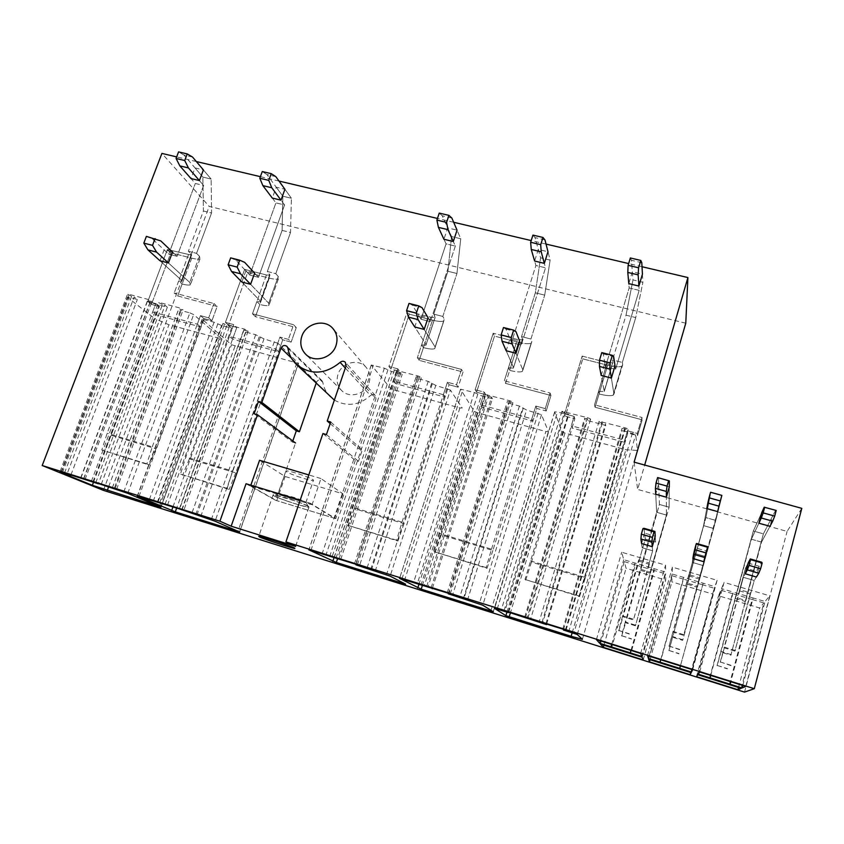 <?xml version="1.0" encoding="UTF-8"?>
<svg xmlns="http://www.w3.org/2000/svg" width="844" height="844" viewBox="0 0 844 844"><rect width="100%" height="100%" fill="white"/><g stroke="black" fill="none" stroke-linecap="round" stroke-linejoin="round"><path stroke-width="0.63" stroke-dasharray="4.22 3.17" d="M801.8 508.352L787.083 531.404L637.621 489.425L644.679 465.055M744.535 692.112L787.083 531.404M634.108 462.143L637.621 489.425M685.771 323.21L209.207 206.379L161.911 153.418M642.02 266.725L628.653 263.571M546.036 244.074L531.182 240.572M453.661 222.267L437.456 218.448M278.995 181.049L260.385 176.66M196.335 161.542L176.67 156.9M103.401 490.364L209.207 206.379M369.06 382.786C370.864 376.73 369.767 371.455 365.779 366.961C358.099 358.257 341.535 362.656 338.033 374.282C336.134 380.57 337.347 385.993 341.651 390.561C349.469 398.822 365.652 394.264 369.06 382.786M322.935 433.552L355.292 460.413L358.478 461.341L362.298 449.915L359.122 448.997L375.96 398.727L375.253 395.456C373.723 394.211 372.151 394.243 370.527 395.551L345.301 368.037M295.632 546.416L310.307 503.246L335.775 518.659L355.292 460.413M300.179 500.165L310.307 503.246M246.047 483.739L275.724 500.334L295.527 442.984L292.425 442.087L254.107 413.75M308.587 506.347C304.262 503.52 276.304 494.362 273.139 494.742L273.625 495.713C278.583 498.73 305.56 507.529 308.893 507.223L308.587 506.347M326.428 434.565L358.478 461.341M330.711 422L362.298 449.915M330.162 423.593L359.122 448.997M316.131 383.303L316.5 382.248C317.882 379.768 319.697 379.241 321.954 380.665L322.83 382.353C323.832 388.177 326.428 393.114 330.616 397.165M334.351 400.109C346.884 406.977 358.943 405.458 370.527 395.551M292.805 440.969L292.425 442.087M335.775 518.659L275.724 500.334M658.668 483.95L655.725 494.215L656.643 512.276L666.422 515.062L650.207 572.126L640.374 569.215L640.585 570.375L659.407 504.459L669.102 507.202L669.292 486.914L658.668 483.95L659.407 504.459L669.102 507.202L669.292 486.914M644.563 533.144L641.577 543.568L642.189 547.745L652.612 550.794L649.152 562.969L638.708 559.889L638.94 561.197L645.28 539.052L655.619 542.059L655.239 536.235L644.563 533.144L645.28 539.052L655.619 542.059L655.239 536.235M709.667 498.16L706.776 508.552L703.569 525.622L713.539 528.449L697.587 586.179L687.565 583.215L687.406 584.27L705.932 517.615L715.807 520.4L720.512 501.178L709.667 498.16L705.932 517.615L715.807 520.4L720.512 501.178M695.815 547.967L692.27 562.389L702.904 565.491L699.507 577.813L688.852 574.669L688.672 575.872L694.897 553.453L705.447 556.523L706.713 551.121L695.815 547.967L694.897 553.453L705.447 556.523L706.713 551.121M772.787 515.737L761.721 512.656L753.323 531.003L763.387 533.851L772.787 515.737L769.971 526.297L761.541 542.101L745.874 600.506L735.662 597.478L735.124 598.438L753.323 531.003L763.387 533.851L775.583 510.356L776.206 510.451M759.252 566.313L748.132 563.096L745.516 568.149L756.266 571.272L759.252 566.313L756.393 577.032L754.219 580.493L750.875 592.963L740.009 589.756L739.397 590.842L745.516 568.149L756.266 571.272L761.71 562.231M195.006 167.924L202.855 177.092L211.127 179.065L203.404 169.918L195.006 167.924L190.997 178.548L195.323 183.454L203.647 185.458L199.395 180.563L203.647 185.458L177.092 256.323L203.647 185.458L195.323 183.454L190.997 178.548M164.105 249.856L168.716 254.16L177.092 256.323L172.545 252.029L164.105 249.856L159.98 260.764L181.608 280.313L159.98 260.764M276.231 187.21L282.846 196.209L291.412 198.256L284.924 189.278L276.231 187.21L272.296 198.066L275.935 202.876L284.576 204.955L280.999 200.155L284.576 204.955L258.486 277.317L284.576 204.955L275.935 202.876L272.296 198.066M245.868 270.882L249.803 275.07L258.486 277.317L254.624 273.139L245.868 270.882L241.827 282.033L260.279 301.002L241.827 282.033M447.7 227.933L451.551 236.542L460.74 238.746L457.047 230.148L447.7 227.933L443.933 239.263L446.065 243.853L455.338 246.089L453.291 241.511L455.338 246.089L430.377 321.648L455.338 246.089L446.065 243.853L443.933 239.263M418.624 315.318L421.029 319.232L430.377 321.648L428.056 317.745L418.624 315.318L414.752 326.976L426.093 344.605L414.752 326.976M538.282 249.444L540.582 257.831L550.119 260.11L547.988 251.744L538.282 249.444L534.611 261.028L535.908 265.491L545.53 267.812L544.327 263.36L545.53 267.812L521.212 345.069L545.53 267.812L535.908 265.491L534.611 261.028M509.955 338.813L511.506 342.569L521.212 345.069L519.746 341.335L509.955 338.813L506.178 350.735L513.542 367.594L506.178 350.735M632.346 271.779L632.979 279.923L642.885 282.286L642.432 274.173L632.346 271.779L628.791 283.626L629.17 287.962L639.161 290.368L638.887 286.053L639.161 290.368L615.561 369.408L639.161 290.368L629.17 287.962L628.791 283.626M604.853 363.226L605.486 366.813L615.561 369.408L615.033 365.842L604.853 363.226L601.181 375.432L604.262 391.447L601.181 375.432M741.19 688.345L763.852 602.943L752.12 599.462L729.353 684.621M752.12 599.462L732.434 593.638L709.509 678.397M697.819 674.715L720.85 590.209L718.529 595.78L759.653 607.996L763.852 602.943M732.434 593.638L720.85 590.209M696.479 676.666L718.529 595.78M738.511 687.501L759.653 607.996M735.124 598.438L745.252 601.445L745.874 600.506M742.773 685.486L765.054 601.498L753.164 597.985L730.788 681.73M745.779 686.425L769.77 595.822L765.054 601.498M699.697 671.982L724.099 582.381L769.77 595.822M698.199 674.166L721.504 588.627L724.099 582.381M710.701 675.432L733.246 592.098L721.504 588.627M753.164 597.985L733.246 592.098M739.397 590.842L750.179 594.018L750.875 592.963M432.413 588.236L492.421 398.758L481.291 395.752L474.349 392.513L460.55 389.158L474.138 411.26L477.366 412.727L545.868 431.516L548.463 431.632L541.479 414.731L526.561 410.015L519.408 406.059L508.151 403.01L507.36 401.438L512.909 402.546C513.247 402.082 512.139 401.459 509.576 400.668L485.121 394.443C484.804 394.918 485.944 395.551 488.528 396.353L428.045 586.875M448.248 593.786L508.151 403.01M447.204 592.878L507.36 401.438M431.126 587.835L491.556 397.165L492.421 398.758M488.528 396.353L491.556 397.165M531.857 418.814L532.891 421.103L536.805 408.443L546.195 410.986L550.963 395.488L505.556 383.376L509.66 370.379L508.468 367.731L513.31 368.163L513.542 367.594L513.31 368.163L508.468 367.731L504.332 380.823L508.468 367.731L509.66 370.379C515.863 371.951 520.062 372.32 522.278 371.497L522.911 370.062L515.979 353.288L522.911 370.062L522.278 371.497C520.062 372.32 515.863 371.951 509.66 370.379L505.556 383.376L504.332 380.823L550.077 392.998L504.332 380.823L505.556 383.376L550.963 395.488L550.077 392.998L545.266 408.612L550.077 392.998L550.963 395.488L546.195 410.986L545.266 408.612L535.803 406.059L545.266 408.612L546.195 410.986L536.805 408.443L535.803 406.059L531.857 418.814L480.373 404.782L481.787 407.156L532.891 421.103M582.402 639.33L637.463 450.443L635.722 434.66L622.281 430.334L621.986 428.414L628.105 429.607C628.527 429.163 627.472 428.562 624.961 427.792L599.092 421.283C598.691 421.726 599.757 422.338 602.268 423.108L605.443 423.962L605.749 425.45L585.008 419.858L584.597 418.35L590.536 419.51C590.937 419.057 589.861 418.445 587.34 417.664L561.946 411.26C561.566 411.714 562.642 412.336 565.174 413.117L568.297 413.95L568.645 415.026L557.462 412.009L554.645 411.946L561.851 431.622L564.995 433.088L625.868 449.736L637.463 450.443M563.423 630.004L622.281 430.334M562.8 629.118L621.986 428.414M545.931 623.832L605.443 423.962M546.648 624.054L605.749 425.45M525.358 617.977L585.008 419.858M524.704 617.175L584.597 418.35M508.099 611.963L568.297 413.95M508.732 612.164L568.645 415.026M572.179 632.747L625.868 449.736M624.708 440.262L625.035 442.425L627.799 433.025L637.547 435.652L642.178 419.806L595.073 407.241L599.061 393.958L598.533 391.447L604.262 391.447L598.533 391.447L594.514 404.835L598.533 391.447L599.061 393.958C605.918 395.688 610.623 396.1 613.177 395.203L613.978 394.011L611.372 378.08L613.978 394.011L613.177 395.203C610.623 396.1 605.918 395.688 599.061 393.958L595.073 407.241L594.514 404.835L641.989 417.463L594.514 404.835L595.073 407.241L642.178 419.806L641.989 417.463L637.315 433.436L641.989 417.463L642.178 419.806L637.547 435.652L637.315 433.436L627.493 430.788L637.315 433.436L637.547 435.652L627.799 433.025L627.493 430.788L624.708 440.262L571.293 425.756L572.032 428.003L625.035 442.425M93.399 482.504L154.779 318.652L127.75 297.531L129.1 297.267L137.35 299.493L134.185 296.982L67.161 473.737M70.938 474.919L137.35 299.493M64.534 472.914L131.59 296.286L134.185 296.982M131.59 296.286L127.56 294.155L129.121 294.334L147.953 299.398L151.952 301.53L147.732 300.633L150.116 302.553L83.556 479.424M80.887 478.042L147.732 300.633M101.206 484.414L167.355 307.205L150.116 302.553M167.355 307.205L165.044 305.296L98.421 483.538M95.762 482.705L162.417 304.589L165.044 305.296M162.417 304.589L158.44 302.479L160.065 302.658L179.16 307.807L183.095 309.906L178.78 308.999L180.363 310.328L114.098 488.919M112.347 487.906L178.78 308.999M123.762 491.946L189.889 312.892L180.363 310.328M189.889 312.892L193.645 314.548L221.972 339.024L168.916 324.75L154.779 318.652M108.654 486.745L168.916 324.75M197.348 324.159L200.682 326.966L203.784 318.515L211.939 320.72L217.151 306.477L177.683 295.959L182.135 283.995L178.706 280.925L181.871 281.221L181.608 280.313L181.871 281.221L178.706 280.925L174.212 292.963L178.706 280.925L182.135 283.995C186.376 285.093 189.13 285.346 190.396 284.766L189.742 282.455L168.441 262.959L189.742 282.455L190.396 284.766C189.13 285.346 186.376 285.093 182.135 283.995L177.683 295.959L174.212 292.963L213.933 303.534L174.212 292.963L177.683 295.959L217.151 306.477L213.933 303.534L208.69 317.861L213.933 303.534L217.151 306.477L211.939 320.72L208.69 317.861L200.471 315.645L208.69 317.861L211.939 320.72L203.784 318.515L200.471 315.645L197.348 324.159L152.669 312.016L156.288 314.886L200.682 326.966M450.379 390.033L435.789 385.423L428.214 381.382L417.379 378.46L416.155 376.793L421.314 377.838C421.589 377.352 420.428 376.709 417.833 375.897L394.454 369.925C394.211 370.421 395.403 371.075 398.02 371.887L400.932 372.679L402.229 374.356L391.5 371.455L384.358 368.195L371.244 364.977L390.456 388.314L393.768 389.801L459.906 407.937L462.206 407.99L450.379 390.033L390.128 576.135M443.374 394.707L445.052 397.134L449.071 384.758L458.134 387.206L463.029 372.035L419.225 360.356L423.424 347.633L421.61 344.869L425.946 345.249L426.093 344.605L425.946 345.249L421.61 344.869L417.369 357.677L421.61 344.869L423.424 347.633C429.037 349.068 432.814 349.405 434.734 348.646L435.124 346.979L424.184 329.424L435.124 346.979L434.734 348.646C432.814 349.405 429.037 349.068 423.424 347.633L419.225 360.356L417.369 357.677L461.489 369.419L417.369 357.677L419.225 360.356L463.029 372.035L461.489 369.419L456.551 384.695L461.489 369.419L463.029 372.035L458.134 387.206L456.551 384.695L447.425 382.237L456.551 384.695L458.134 387.206L449.071 384.758L447.425 382.237L443.374 394.707L393.726 381.182L395.762 383.682L445.052 397.134M355.946 564.847L417.379 378.46M354.469 563.803L416.155 376.793M398.02 371.887L336.039 558.032M339.003 558.96L400.932 372.679M340.723 559.498L402.229 374.356M277.993 343.297L264.003 338.877L255.69 334.72L245.625 331.987L243.631 330.162L248.136 331.112L244.327 329.054L222.9 323.537L229.494 326.343L231.541 328.179L221.571 325.489L214.091 322.186L202.17 319.222L231.499 344.742L298.533 363.416L277.993 343.297L215.083 521.212M275.693 349.015L278.52 351.695L282.719 339.826L291.159 342.105L296.265 327.577L255.437 316.69L259.815 304.484L256.882 301.508L260.395 301.825L260.279 301.002L260.395 301.825L256.882 301.508L252.472 313.789L256.882 301.508L259.815 304.484C264.457 305.676 267.506 305.961 268.962 305.328L268.698 303.207L250.594 284.312L268.698 303.207L268.962 305.328C267.506 305.961 264.457 305.676 259.815 304.484L255.437 316.69L252.472 313.789L293.575 324.729L252.472 313.789L255.437 316.69L296.265 327.577L293.575 324.729L288.416 339.362L293.575 324.729L296.265 327.577L291.159 342.105L288.416 339.362L279.923 337.072L288.416 339.362L291.159 342.105L282.719 339.826L279.923 337.072L275.693 349.015L229.441 336.418L232.575 339.161L278.52 351.695M181.597 510.166L245.625 331.987M179.329 508.9L243.631 330.162M226.783 325.615L162.248 503.541M164.991 504.406L229.494 326.343M167.492 505.187L231.541 328.179M691.183 672.636L714.267 588.257L702.757 584.85L679.578 668.986M690.73 672.489L714.267 588.257M702.757 584.85L683.45 579.142L660.114 662.878M683.45 579.142L672.088 575.766L671.877 581.906L712.231 593.902M687.406 584.27L697.355 587.224L697.587 586.179M650.059 659.713L671.877 581.906M648.656 659.28L672.088 575.766M692.143 669.609L714.847 586.654L672.14 574.025L672.383 567.157L717.115 580.324L714.847 586.654M692.65 669.767L717.115 580.324M688.672 575.872L699.233 578.984L699.507 577.813M647.527 655.63L672.383 567.157M680.401 665.927L703.189 583.204M649.099 656.115L672.14 574.025M660.704 659.755L683.651 577.433M642.147 657.233L665.631 573.857L654.332 570.512L630.763 653.657M643.223 659.913L665.694 580.071L665.631 573.857M654.332 570.512L635.405 564.91L611.678 647.664M635.405 564.91L624.254 561.608L626.069 568.286L665.694 580.071M640.585 570.375L650.344 573.266L650.207 572.126M603.914 645.217L626.069 568.286M600.443 644.13L624.254 561.608M641.841 656.474L665.61 572.095L623.727 559.709L621.69 552.24L665.536 565.142L665.61 572.095M640.628 653.456L665.536 565.142M638.94 561.197L649.3 564.256L649.152 562.969M596.413 639.604L621.69 552.24M630.995 650.45L654.184 568.719M600.316 640.828L623.727 559.709M611.689 644.394L635.015 563.053M650.344 573.266L669.102 507.202L635.426 625.784L625.615 622.766L659.407 504.459L658.447 477.873L669.345 480.89M655.725 494.215L656.643 512.276L666.422 515.062L666.359 497.2L666.422 515.062L635.426 625.784M635.173 625.045L625.288 622.007L656.643 512.276L640.374 569.215M649.3 564.256L633.454 619.96L623.03 616.764L645.28 539.052L643.972 528.302M641.577 543.568L642.189 547.745L652.612 550.794L652.264 546.69L652.612 550.794L633.454 619.96M633.169 619.127L622.661 615.909L638.708 559.889M697.355 587.224L715.807 520.4L682.68 640.353L672.679 637.273L705.932 517.615L710.785 492.39L721.905 495.47M706.776 508.552L703.569 525.622L713.539 528.449L717.632 511.601L682.68 640.353M682.807 639.72L672.731 636.619L703.569 525.622L687.565 583.215M699.233 578.984L683.651 635.384L673.027 632.124L694.897 553.453L696.574 543.462M692.882 558.528L692.27 562.389L702.904 565.491L703.79 561.703L683.651 635.384M683.798 634.677L673.079 631.386L688.852 574.669M745.252 601.445L763.387 533.851L730.83 655.197L720.649 652.053L753.323 531.003L761.721 512.656M735.662 597.478L751.392 539.211L758.883 523.185L751.392 539.211L761.541 542.101L730.83 655.197M750.179 594.018L734.881 651.125L724.036 647.791L745.516 568.149L748.132 563.096M740.009 589.756L743.364 577.317L745.252 573.783L743.364 577.317L754.219 580.493L734.881 651.125M156.288 314.886L159.421 306.53L151.445 304.378L147.805 301.445L167.365 249.518L147.805 301.445L151.445 304.378L170.847 252.789L167.365 249.518L191.588 255.152L167.365 249.518L170.847 252.789L191.746 258.169C195.987 259.224 198.751 259.424 200.049 258.76C198.751 259.424 195.987 259.224 191.746 258.169L170.847 252.789L151.445 304.378L159.421 306.53L155.823 303.608L152.669 312.016M152.258 446.845L200.471 315.645L203.784 318.515L155.992 448.818L111.186 435.293L159.421 306.53L155.823 303.608L147.805 301.445L155.823 303.608L107.167 433.246L101.765 450.052L149.219 465.002L146.856 463.841L152.258 446.845L107.167 433.246M191.588 255.152L191.345 254.171L181.608 280.313L191.345 254.171L188.381 251.269L196.547 253.358L199.469 256.249L189.742 282.455L199.469 256.249L200.049 258.76L199.469 256.249L196.547 253.358L211.549 213.015L196.547 253.358L188.381 251.269L191.588 255.152L181.871 281.221L191.588 255.152M203.415 211L211.549 213.015L211.127 179.065L211.549 213.015L203.415 211L188.381 251.269L203.415 211L202.855 177.092L203.415 211M146.392 236.373L152.173 238.725L168.716 254.16L195.323 183.454L168.716 254.16L177.092 256.323L172.545 252.029M232.575 339.161L236.805 327.43L228.555 325.204L225.411 322.376L244.654 269.373L225.411 322.376L228.555 325.204L247.64 272.559L244.654 269.373L266.419 274.965L269.943 275.207L266.419 274.965L244.654 269.373L247.64 272.559L269.268 278.13C273.899 279.28 276.959 279.491 278.446 278.763C276.959 279.491 273.899 279.28 269.268 278.13L247.64 272.559L228.555 325.204L236.805 327.43L233.714 324.613L229.441 336.418M232.543 471.057L279.923 337.072L282.719 339.826L235.75 472.883L189.351 458.883L236.805 327.43L233.714 324.613L225.411 322.376L233.714 324.613L185.838 456.973L180.437 474.106L229.178 489.457L227.142 488.391L232.543 471.057L185.838 456.973M269.943 275.207L260.279 301.002L269.848 274.321L267.326 271.494L275.777 273.656L278.246 276.473L268.698 303.207L278.246 276.473L278.446 278.763L278.246 276.473L275.777 273.656L290.515 232.48L275.777 273.656L267.326 271.494L269.943 275.207L260.395 301.825L269.943 275.207M282.096 230.401L290.515 232.48L291.412 198.256L290.515 232.48L282.096 230.401L267.326 271.494L282.096 230.401L282.846 196.209L282.096 230.401M230.655 257.884L235.698 260.058L249.803 275.07L275.935 202.876L249.803 275.07L258.486 277.317L254.624 273.139M395.762 383.682L399.824 371.455L390.983 369.071L388.926 366.465L407.42 311.204L388.926 366.465L390.983 369.071L409.319 314.19L407.42 311.204L430.756 317.196L435.114 317.492L430.756 317.196L407.42 311.204L409.319 314.19L432.497 320.161C438.099 321.543 441.887 321.796 443.838 320.91C441.887 321.796 438.099 321.543 432.497 320.161L409.319 314.19L390.983 369.071L399.824 371.455L397.83 368.86L393.726 381.182M401.997 522.162L447.425 382.237L449.071 384.758L404.023 523.67L354.185 508.626L399.824 371.455L397.83 368.86L388.926 366.465L397.83 368.86L346.42 524.852L397.914 541.057L396.617 540.202L401.997 522.162L351.8 507.022M435.114 317.492L426.093 344.605L435.272 316.774L433.753 314.126L442.815 316.447L444.282 319.085L435.124 346.979L443.838 320.91L444.282 319.085L442.815 316.447L456.942 273.498L442.815 316.447L433.753 314.126L435.114 317.492L425.946 345.249L435.114 317.492M447.911 271.272L456.942 273.498L460.74 238.746L456.942 273.498L447.911 271.272L433.753 314.126L447.911 271.272L451.551 236.542L447.911 271.272M409.002 303.407L412.389 305.201L421.029 319.232L446.065 243.853L421.029 319.232L430.377 321.648L428.056 317.745M481.787 407.156L485.754 394.665L476.586 392.186L475.14 389.706L493.202 333.253L475.14 389.706L476.586 392.186L494.5 336.123L493.202 333.253L517.393 339.467L522.246 339.773L517.393 339.467L493.202 333.253L494.5 336.123L518.511 342.305C524.694 343.835 528.914 344.109 531.161 343.139C528.914 344.109 524.694 343.835 518.511 342.305L494.5 336.123L476.586 392.186L485.754 394.665L484.382 392.196L480.373 404.782M491.514 549.159L535.803 406.059L536.805 408.443L492.875 550.488L441.169 534.885L485.754 394.665L484.382 392.196L475.14 389.706L484.382 392.196L434.048 551.649L487.03 568.318L486.144 567.579L491.514 549.159L439.418 533.45M522.246 339.773L513.542 367.594L522.499 339.161L521.539 336.619L530.939 339.024L531.847 341.556L522.911 370.062L531.847 341.556L531.161 343.139L531.847 341.556L530.939 339.024L544.707 295.126L530.939 339.024L521.539 336.619L522.499 339.161L513.31 368.163L522.246 339.773M535.339 292.826L544.707 295.126L550.119 260.11L544.707 295.126L535.339 292.826L521.539 336.619L535.339 292.826L540.582 257.831L535.339 292.826M503.488 327.525L505.936 329.097L511.506 342.569L535.908 265.491L511.506 342.569L521.212 345.069L519.746 341.335M572.032 428.003L574.848 418.719L565.343 416.155L564.552 413.813L582.138 356.105L564.552 413.813L565.343 416.155L582.782 358.858L582.138 356.105L607.216 362.551L612.649 362.899L607.216 362.551L582.138 356.105L582.782 358.858L607.68 365.262C614.516 366.94 619.232 367.245 621.817 366.19C619.232 367.245 614.516 366.94 607.68 365.262L582.782 358.858L565.343 416.155L574.848 418.719L574.131 416.398L571.293 425.756M584.459 577.191L627.493 430.788L627.799 433.025L585.114 578.319L531.435 562.125L574.848 418.719L574.131 416.398L564.552 413.813L574.131 416.398L525 579.459L579.554 596.613L579.111 596.001L584.459 577.191L530.359 560.88M612.649 362.899L604.262 391.447L612.966 362.371L612.596 359.945L622.355 362.445L622.661 364.861L613.978 394.011L622.661 364.861L621.817 366.19L622.661 364.861L622.355 362.445L635.722 317.566L622.355 362.445L612.596 359.945L612.966 362.371L603.956 391.922L612.649 362.899M626.016 315.171L635.722 317.566L642.885 282.286L635.722 317.566L626.016 315.171L612.596 359.945L626.016 315.171L632.979 279.923L626.016 315.171M601.793 352.613L603.228 353.942L605.486 366.813L629.17 287.962L605.486 366.813L615.561 369.408L615.033 365.842M342.928 493.814L334.709 518.332L312.101 504.67L320.963 478.548L342.928 493.814L285.103 476.501L259.562 460.275M320.963 478.548L308.798 474.929M312.101 504.67L250.562 485.986L250.837 485.194M250.562 485.986L276.758 500.65L285.103 476.501M334.709 518.332L276.758 500.65M296.993 476.259C305.18 479.054 310.634 480.5 313.346 480.584C314.548 480.078 310.919 478.284 302.479 475.204C294.187 472.376 288.711 470.931 286.042 470.857C284.913 471.406 288.574 473.21 296.993 476.259M287.846 501.304C299.356 505.166 306.14 506.97 308.208 506.738C308.028 505.925 303.397 503.921 294.313 500.714L275.228 495.228C271.968 495.111 276.178 497.137 287.846 501.304M289.471 498.192L306.172 502.623C306.003 501.927 302.205 500.27 294.788 497.643L278.362 493.107C277.286 493.487 280.989 495.185 289.471 498.192M658.447 477.873L657.603 477.556M625.288 622.007L621.522 635.68L631.396 638.75M621.522 635.68L631.544 639.077M621.701 636.017L625.615 622.766M622.661 615.909L618.652 630.436L629.149 633.696M618.652 630.436L629.308 634.066M618.863 630.816L623.03 616.764M672.731 636.619L668.923 650.429L678.987 653.562M668.923 650.429L678.945 653.826M668.912 650.713L672.679 637.273M673.079 631.386L669.028 646.071L679.747 649.395M669.028 646.071L679.684 649.69M669.028 646.388L673.027 632.124M764.221 507.202L775.583 510.356M731.347 654.68L721.071 651.515L751.392 539.211L761.541 542.101L769.971 526.297M721.071 651.515L717.242 665.462L727.507 668.648M717.242 665.462L727.254 668.859M717.031 665.684L720.649 652.053M735.462 650.545L724.521 647.179L743.364 577.317L754.219 580.493L756.393 577.032M724.521 647.179L720.449 662.023L731.379 665.41M720.449 662.023L731.094 665.642M720.217 662.266L724.036 647.791M192.537 157.047L183.971 155.032L202.855 177.092L211.127 179.065L203.404 169.918M155.992 448.818L149.219 465.002M111.186 435.293L104.308 451.266M146.856 463.841L101.765 450.052M183.971 155.032L178.569 151.888M152.173 238.725L160.803 240.93M275.809 176.628L266.926 174.539L282.846 196.209L291.412 198.256L284.924 189.278M235.75 472.883L229.178 489.457M189.351 458.883L182.663 475.225M227.142 488.391L180.437 474.106M266.926 174.539L262.262 171.543M235.698 260.058L244.654 262.347M451.846 218.037L442.277 215.79L451.551 236.542L460.74 238.746L457.047 230.148M404.023 523.67L397.914 541.057M354.185 508.626L347.939 525.78M396.617 540.202L346.42 524.852M442.277 215.79L439.249 213.099M412.389 305.201L422.042 307.659M544.981 239.949L535.033 237.607L540.582 257.831L550.119 260.11L547.988 251.744M492.875 550.488L487.03 568.318M441.169 534.885L435.177 552.451M486.144 567.579L434.048 551.649M535.033 237.607L532.933 235.096M505.936 329.097L515.969 331.66M641.799 262.716L631.449 260.29L632.979 279.923L642.885 282.286L642.432 274.173M585.114 578.319L579.554 596.613M531.435 562.125L525.707 580.144M579.111 596.001L525 579.459M631.449 260.29L630.341 257.969M603.228 353.942L613.672 356.611M346.061 365.821L375.96 398.727M322.83 382.353L287.931 348.213M316.5 382.248L291.433 358.162M538.124 413.149L479.202 603.935M541.479 414.731L482.779 605.201M467.449 600.242L526.561 410.015M523.174 408.433L463.841 598.976M463.324 598.66L522.816 407.663M519.408 406.059L459.695 597.383M450.263 593.849L510.367 402.25M509.576 400.668L449.061 593.459M426.684 586.443L487.589 394.728M420.924 585.219L481.291 395.752M477.82 394.137L417.242 583.921M474.349 392.513L413.539 582.613M401.944 578.984L462.945 389.432M460.455 389.443L399.602 578.33L460.55 389.158M418.867 584.544L474.138 411.26M477.366 412.727L422.316 585.662M491.029 610.296L545.868 431.516M548.463 431.632L493.307 611.71M577.275 634.488L635.722 434.66M632.451 433.077L573.793 633.253M566.05 630.141L625.182 429.279M624.961 427.792L565.438 629.941M541.964 622.587L601.941 421.599M602.268 423.108L542.703 622.819M527.901 618.177L587.74 419.194M587.34 417.664L527.089 617.924M503.984 610.676L564.657 411.566M565.174 413.117L504.923 610.972M497.2 609.051L557.462 412.009M554.645 411.946L494.51 608.313M506.949 612.111L561.851 431.622M564.995 433.088L510.451 612.702M61.222 472.513L127.75 297.531M62.372 472.851L129.1 297.267M61.58 471.986L129.121 294.334M80.655 477.968L147.953 299.398M83.514 478.928L150.348 301.34M92.935 481.818L160.065 302.658M112.294 487.885L179.16 307.807M115.016 488.792L181.428 309.716M127.739 493.329L193.645 314.548M160.761 507.16L221.867 338.676M159.432 506.6L220.337 338.813M446.919 388.44L386.457 574.838M375.137 571.282L435.789 385.423M459.906 407.937L403.622 583.099M432.297 383.82L371.434 569.985M370.695 569.616L431.727 383.007M428.214 381.382L366.961 568.297M357.402 564.741L419.046 377.574M417.833 375.897L355.757 564.214M334.235 557.462L396.659 370.178M329.666 556.597L391.5 371.455M387.945 369.83L325.879 555.268M384.358 368.195L322.081 553.938M310.919 550.436L373.375 365.23M371.212 365.304L308.915 549.866M333.918 557.937L390.456 388.314M393.768 389.801L337.463 559.044M274.342 341.683L211.232 519.872M239.548 531.931L298.491 363.11M200.735 516.581L264.003 338.877M296.719 363.184L237.987 531.245M260.332 337.252L196.852 515.22M195.713 514.734L259.382 336.355M255.69 334.72L191.81 513.363M182.04 509.797L246.321 330.89M244.327 329.054L179.603 508.985M159.664 502.739L224.662 323.748M157.216 502.518L221.571 325.489M217.836 323.832L153.26 501.146M214.091 322.186L149.293 499.764M138.943 496.515L203.879 319.422M202.286 319.633L137.53 496.103M172.978 506.906L231.499 344.742M234.97 346.251L176.67 508.067M188.402 254.92L178.706 280.925L188.402 254.92M191.746 258.169L182.135 283.995L191.746 258.169M266.419 274.965L256.882 301.508L266.419 274.965M269.268 278.13L259.815 304.484L269.268 278.13M430.756 317.196L421.61 344.869L430.756 317.196M432.497 320.161L423.424 347.633L432.497 320.161M517.393 339.467L508.468 367.731L517.393 339.467M518.511 342.305L509.66 370.379L518.511 342.305M607.216 362.551L598.533 391.447L607.216 362.551M607.68 365.262L599.061 393.958L607.68 365.262M365.779 366.961L333.686 329.455M341.651 390.561L305.686 354.248M273.139 494.742L258.76 536.309M308.893 507.223L294.967 548.21M375.253 395.456L345.502 362.466M321.954 380.665L286.981 346.367M512.909 402.546L452.7 594.735M485.121 394.443L424.268 585.768M548.347 431.833L493.265 611.678M628.105 429.607L568.877 631.143M599.092 421.283L539.168 621.806M590.536 419.51L530.591 619.148M561.946 411.26L501.315 609.938M554.793 411.714L494.584 608.324M60.873 472.429L127.549 297.077M60.061 471.564L127.56 294.155M85.012 479.508L151.952 301.53M91.363 481.375L158.44 302.479M116.577 489.404L183.095 309.906M160.961 507.244L221.972 339.024M421.314 377.838L359.565 565.554M394.454 369.925L332.082 556.861M371.244 364.977L308.841 549.855M298.533 363.416L239.675 531.984M248.136 331.112L183.76 510.462M222.9 323.537L157.944 502.254M202.17 319.222L137.277 496.05M200.049 258.76L190.396 284.766L200.049 258.76M278.446 278.763L268.962 305.328L278.446 278.763M443.838 320.91L434.734 348.646L443.838 320.91M531.161 343.139L522.278 371.497L531.161 343.139M621.817 366.19L613.177 395.203L621.817 366.19M306.172 502.623L308.208 506.738M305.813 502.707L313.346 480.584M279.164 493.17L275.228 495.228M278.362 493.107L286.042 470.857"/><path stroke-width="1.27" d="M176.67 156.9L161.911 153.418L42.2 465.519L103.401 490.364L744.535 692.112L754.293 688.693L801.8 508.352L634.108 462.143L687.913 277.56L642.02 266.725M644.679 465.055L685.771 323.21L687.913 277.56M628.653 263.571L546.036 244.074M531.182 240.572L453.661 222.267M437.456 218.448L278.995 181.049M260.385 176.66L196.335 161.542M336.017 345.512C338.064 338.824 336.893 333.021 332.525 328.094C324.107 318.568 305.792 323.516 301.825 336.334C299.673 343.276 300.96 349.247 305.686 354.248C314.242 363.3 332.177 358.172 336.017 345.512M754.293 688.693L285.926 541.901L295.632 546.416L231.161 526.192L246.047 483.739L300.179 500.165M285.926 541.901L322.935 433.552L326.428 434.565L330.711 422L327.219 421.008L330.162 423.593M334.351 400.109L296.339 364.365C291.781 359.955 288.975 354.575 287.931 348.213L286.981 346.367C284.523 344.827 282.529 345.407 280.999 348.129L261.851 402.398L258.464 401.427L254.107 413.75L257.504 414.731L219.925 521.212L231.161 526.192M257.504 414.731L295.527 442.984M294.44 547.956C289.882 545.72 261.724 536.541 258.76 536.309L259.372 536.932C264.562 539.358 291.718 548.199 294.862 548.494L294.44 547.956M327.219 421.008L346.061 365.821L345.312 362.245C343.645 360.884 341.915 360.926 340.121 362.382C325.077 374.62 310.486 375.285 296.339 364.365M261.851 402.398L299.409 431.748L296.307 430.851L292.805 440.969M316.131 383.303L299.409 431.748M258.464 401.427L296.307 430.851M219.925 521.212L42.2 465.519M571.135 636.302L582.402 639.33L577.275 634.488L563.423 630.004L568.856 631.217L565.438 629.941L541.964 622.587L546.49 624.602L503.984 610.676L508.594 612.628L494.5 608.355L505.872 615.656L571.135 636.302L572.179 632.747M649.458 661.875L690.128 674.673L691.183 672.636L648.656 659.28L649.458 661.875L650.059 659.713M679.726 668.364L648.424 658.542L647.527 655.63L692.65 669.767L691.479 672.056L679.726 668.364L680.401 665.927M603.302 647.348L643.223 659.913L642.147 657.233L600.443 644.13L603.302 647.348L603.914 645.217M630.32 652.855L599.62 643.212L596.413 639.604L640.628 653.456L641.841 656.474L630.32 652.855L630.995 650.45M737.93 689.706L741.19 688.345L729.353 684.621L697.819 674.715L696.479 676.666L737.93 689.706L738.511 687.501M742.119 687.955L698.199 674.166L699.697 671.982L745.779 686.425L742.119 687.955L742.773 685.486M482.779 605.201L448.248 593.786L452.679 594.809L449.061 593.459L399.581 578.383L421.198 589.165L493.244 611.742L482.779 605.201M98.337 483.781L60.061 471.564L70.727 475.478L61.19 472.619L92.355 485.3L160.951 507.286L127.739 493.329L98.421 483.538M390.128 576.135L355.946 564.847L359.544 565.607L355.757 564.214L308.841 549.855L336.323 562.473L405.647 584.206L390.128 576.135M215.083 521.212L179.603 508.985L137.277 496.05L175.309 511.854L239.654 532.026L215.083 521.212M668.638 480.616L667.066 486.112L656.031 483.042L657.603 477.556L669.345 480.89L669.292 486.914L666.359 497.2L655.725 494.215L655.429 488.391L666.338 491.44L666.359 497.2M654.923 531.456L654.026 531.804L642.938 528.608L643.972 528.302L654.923 531.456L655.239 536.235L652.264 546.69L641.577 543.568L640.912 538.989L651.874 542.175L652.264 546.69M721.852 495.375L720.312 500.946L709.034 497.802L710.585 492.252L721.852 495.375L717.632 511.601L706.776 508.552L707.821 503.045L718.951 506.157L717.632 511.601M707.757 546.68L707.515 547.229L696.194 543.969L696.574 543.462L707.757 546.68L703.79 561.703L692.882 558.528L693.557 554.286L704.761 557.536L703.79 561.703M764.696 507.255L763.176 512.878L774.697 516.085L776.206 510.451L764.221 507.202L761.721 512.656L758.883 523.185L769.971 526.297L772.693 521.181L761.309 518.005L758.883 523.185M750.284 558.939L750.59 559.656L762.164 562.99L761.71 562.231L750.284 558.939L748.132 563.096L745.252 573.783L756.393 577.032L758.767 573.234L747.33 569.911L745.252 573.783M199.395 180.563L188.423 167.924L179.846 165.888L190.997 178.548L199.395 180.563L203.404 169.918L192.537 157.047L187.22 153.924L178.569 151.888L176.069 158.461L184.72 160.508L187.22 153.924M168.441 262.959L156.573 252.113L147.943 249.877L159.98 260.764L168.441 262.959L172.545 252.029L160.803 240.93L146.392 236.373L143.818 243.125L152.521 245.361L155.096 238.599M280.999 200.155L271.768 187.748L262.874 185.627L272.296 198.066L280.999 200.155L284.924 189.278L275.809 176.628L271.219 173.642L262.262 171.543L259.804 178.253L268.772 180.373L271.219 173.642M250.594 284.312L240.498 273.772L231.541 271.462L241.827 282.033L250.594 284.312L254.624 273.139L244.654 262.347L239.685 260.184L230.655 257.884L228.123 264.784L237.164 267.105L239.685 260.184M453.291 241.511L447.985 229.652L438.405 227.374L443.933 239.263L453.291 241.511L457.047 230.148L451.846 218.037L448.913 215.368L439.249 213.099L436.897 220.115L446.571 222.405L448.913 215.368M424.184 329.424L418.065 319.612L408.412 317.122L414.752 326.976L424.184 329.424L428.056 317.745L422.042 307.659L418.751 305.897L409.002 303.407L406.586 310.634L416.345 313.135L418.751 305.897M544.327 263.36L541.226 251.828L531.266 249.465L534.611 261.028L544.327 263.36L547.988 251.744L544.981 239.949L542.977 237.459L532.933 235.096L530.644 242.27L540.698 244.654L542.977 237.459M515.979 353.288L512.097 343.888L502.053 341.303L506.178 350.735L515.979 353.288L519.746 341.335L515.969 331.66L513.627 330.109L503.488 327.525L501.136 334.92L511.274 337.526L513.627 330.109M638.887 286.053L638.148 274.88L627.799 272.422L628.791 283.626L638.887 286.053L642.432 274.173L641.799 262.716L640.796 260.427L630.341 257.969L628.126 265.322L638.591 267.791L640.796 260.427M611.372 378.08L609.917 369.144L599.462 366.444L601.181 375.432L611.372 378.08L615.033 365.842L613.672 356.611L612.343 355.313L601.793 352.613L599.504 360.188L610.064 362.899L612.343 355.313M710.036 677.88L710.701 675.432M730.788 681.73L730.123 684.189M432.244 588.774L432.413 588.236M546.49 624.602L546.648 624.054M92.355 485.3L93.399 482.504M70.727 475.478L70.938 474.919M107.283 490.459L108.654 486.745M690.128 674.673L690.73 672.489M691.479 672.056L692.143 669.609M648.424 658.542L649.099 656.115M660.029 662.181L660.704 659.755M599.62 643.212L600.316 640.828M611.003 646.789L611.689 644.394M308.798 474.929L259.562 460.275L250.837 485.194M656.031 483.042L655.429 488.391M667.066 486.112L666.338 491.44M642.938 528.608L641.345 534.178L652.433 537.396L651.874 542.175M654.026 531.804L652.433 537.396M641.345 534.178L640.912 538.989M709.034 497.802L707.821 503.045M720.312 500.946L718.951 506.157M696.194 543.969L694.623 549.613L705.953 552.894L704.761 557.536M707.515 547.229L705.953 552.894M694.623 549.613L693.557 554.286M763.176 512.878L761.309 518.005M774.697 516.085L772.693 521.181M750.59 559.656L749.05 565.374L760.623 568.719L758.767 573.234M762.164 562.99L760.623 568.719M749.05 565.374L747.33 569.911M179.846 165.888L176.069 158.461M188.423 167.924L184.72 160.508M156.573 252.113L152.521 245.361M147.943 249.877L143.818 243.125M262.874 185.627L259.804 178.253M271.768 187.748L268.772 180.373M240.498 273.772L237.164 267.105M231.541 271.462L228.123 264.784M438.405 227.374L436.897 220.115M447.985 229.652L446.571 222.405M418.065 319.612L416.345 313.135M408.412 317.122L406.586 310.634M531.266 249.465L530.644 242.27M541.226 251.828L540.698 244.654M512.097 343.888L511.274 337.526M502.053 341.303L501.136 334.92M627.799 272.422L628.126 265.322M638.148 274.88L638.591 267.791M609.917 369.144L610.064 362.899M599.462 366.444L599.504 360.188M345.301 368.037L340.121 362.382M291.433 358.162L280.999 348.129M417.78 587.962L418.867 584.544M422.316 585.662L421.198 589.165M490.807 611.045L491.029 610.296M505.872 615.656L506.949 612.111M510.451 612.702L509.196 616.827M332.821 561.249L333.918 557.937M337.463 559.044L336.323 562.473M171.659 510.578L172.978 506.906M176.67 508.067L175.309 511.854M333.686 329.455L332.525 328.094"/></g></svg>
